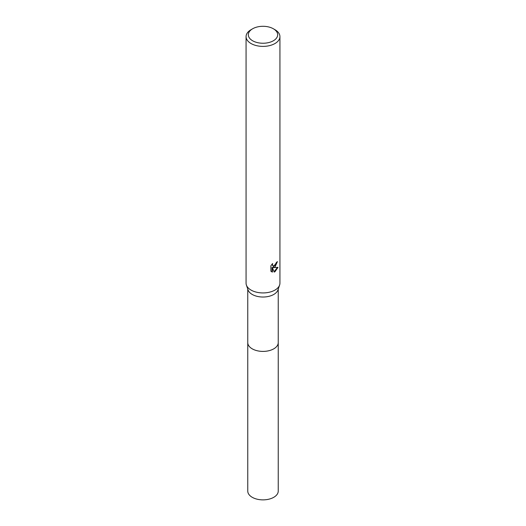 <?xml version="1.0" encoding="UTF-8"?>
<svg xmlns="http://www.w3.org/2000/svg" width="526" height="526" viewBox="0 0 526 526"><rect width="100%" height="100%" fill="white"/><g stroke="black" fill="none" stroke-linecap="round" stroke-linejoin="round"><path stroke-width="0.79" d="M278.241 342.367A15.247 8.804 180 0 1 278.247 342.604A15.241 8.797 180 0 1 273.776 348.823A15.241 8.797 180 0 1 257.168 350.73A15.241 8.797 180 0 1 247.759 342.604A15.247 8.804 180 0 1 247.759 342.367M278.241 342.433A15.241 8.797 180 0 1 273.776 348.83A15.241 8.797 180 0 1 257.03 350.704A15.241 8.797 180 0 1 247.759 342.433M273.375 28.779L274.973 29.706A16.931 9.777 180 0 1 279.931 36.616L279.931 283.159A16.931 9.777 180 0 1 279.615 285.046L277.952 289.925A15.241 8.797 180 0 1 273.776 294.448A15.241 8.797 180 0 1 258.562 296.644A15.241 8.797 180 0 1 248.048 289.925L246.385 285.046A16.931 9.777 180 0 1 246.069 283.159L246.069 36.616A16.931 9.777 180 0 1 251.027 29.706L252.625 28.779A14.675 8.475 180 0 1 273.375 28.779A14.675 8.475 180 0 1 273.375 40.765A14.675 8.475 180 0 1 252.625 40.765A14.675 8.475 180 0 1 252.625 28.779L251.027 29.706M279.615 285.046A16.931 9.777 180 0 1 274.973 290.069A16.931 9.777 180 0 1 258.069 292.509A16.931 9.777 180 0 1 246.385 285.046M270.877 265.748L272.659 263.539L272.415 264.624L273.073 265.919L274.973 265.564L276.374 262.474A16.931 9.777 0 0 0 277.406 261.619L274.973 267.03L273.349 267.642L277.991 267.339L274.973 271.732L274.178 272.067L272.422 267.688L272.422 272.106L270.877 271.199L270.877 265.742M279.931 36.616A16.931 9.777 180 0 1 274.973 43.526A16.931 9.777 180 0 1 256.524 45.644A16.931 9.777 180 0 1 246.069 36.616M276.965 262.007L272.948 267.405L273.349 267.642M272.882 265.781L272.014 264.21M271.403 271.646L272.014 271.87L272.014 267.451L272.422 267.688M274.053 271.745L277.458 267.464M272.014 271.87L272.422 272.106M247.753 342.604A15.247 8.804 180 0 0 252.224 348.83A15.247 8.804 180 0 0 268.832 350.737A15.247 8.804 180 0 0 278.247 342.604L278.241 491.074A15.241 8.797 180 0 1 268.832 499.2A15.241 8.797 180 0 1 252.224 497.294A15.241 8.797 180 0 1 247.759 491.074L247.759 289.083M273.073 265.919L272.672 265.683M278.241 342.604L278.241 289.083"/></g></svg>
